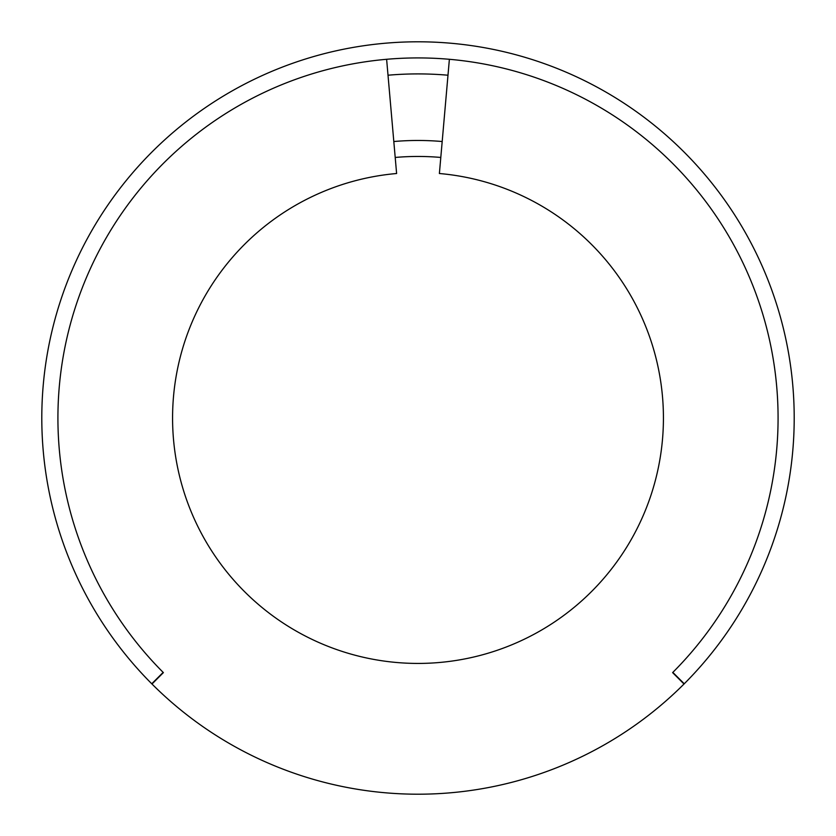 <?xml version="1.0" encoding="UTF-8"?>
<svg xmlns="http://www.w3.org/2000/svg" width="836" height="836" viewBox="0 0 836 836"><rect width="100%" height="100%" fill="white"/><g stroke="black" fill="none" stroke-linecap="round" stroke-linejoin="round"><path stroke-width="1.25" d="M163.166 672.395A360.076 360.076 0 0 1 418 57.924A360.076 360.076 0 0 1 778.076 418A360.076 360.076 0 0 0 449.381 59.293L439.391 173.512A245.429 245.429 0 0 1 663.429 418A245.429 245.429 0 0 1 418 663.429A245.429 245.429 0 0 1 172.571 418A245.429 245.429 0 0 1 396.609 173.512L386.619 59.293A360.076 360.076 0 0 0 163.386 672.614A360.076 360.076 0 0 1 163.166 672.395L151.755 683.785A376.2 376.2 0 0 1 418 41.8A376.2 376.2 0 0 1 684.245 683.785L672.834 672.395A360.076 360.076 0 0 1 672.614 672.614A360.076 360.076 0 0 0 778.076 418A360.076 360.076 0 0 1 672.614 672.614L684.015 684.015A376.2 376.2 0 0 1 151.985 684.015L160.773 675.227M395.209 157.45A261.553 261.553 0 0 1 440.791 157.45A261.553 261.553 0 0 0 395.209 157.45M163.386 672.614L151.985 684.015M388.008 75.219A344.098 344.098 0 0 1 447.991 75.219M442.192 141.524A277.531 277.531 0 0 0 393.808 141.524"/></g></svg>
